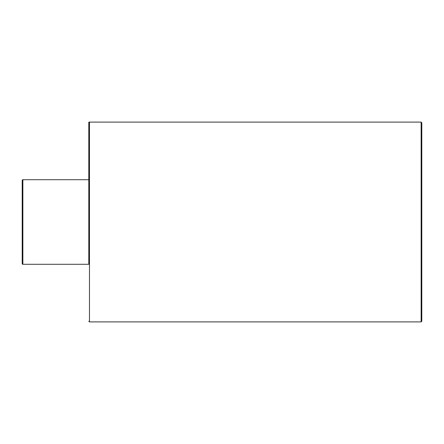 <?xml version="1.0" encoding="UTF-8"?>
<svg xmlns="http://www.w3.org/2000/svg" width="444" height="444" viewBox="0 0 444 444"><rect width="100%" height="100%" fill="white"/><g stroke="black" fill="none" stroke-linecap="round" stroke-linejoin="round"><path stroke-width="0.67" d="M22.866 264.291L88.8 264.291L88.8 122.766L88.8 179.709L22.866 179.709A0.666 0.666 0 0 0 22.2 180.375L22.2 263.625A0.666 0.666 0 0 0 22.866 264.291L22.866 179.709M421.8 222L421.8 321.234L421.134 321.9L421.134 122.1L421.8 122.766L421.8 222M88.8 122.1L88.8 179.709M421.8 195.36L421.8 208.68M421.8 168.787L421.8 219.336M421.8 275.213L421.8 224.664M88.8 321.234L89.466 321.9L89.466 122.1L88.8 122.766M89.466 122.1L421.134 122.1M89.466 321.9L421.134 321.9"/></g></svg>
